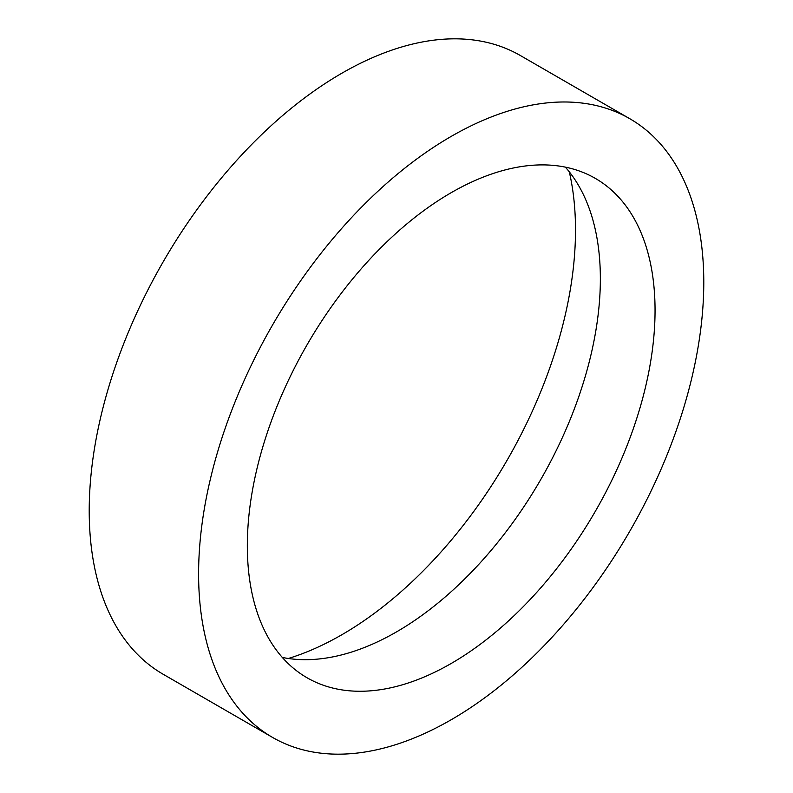 <?xml version="1.0" encoding="UTF-8"?>
<svg xmlns="http://www.w3.org/2000/svg" width="793" height="793" viewBox="0 0 793 793"><rect width="100%" height="100%" fill="white"/><g stroke="black" fill="none" stroke-linecap="round" stroke-linejoin="round"><path stroke-width="1.19" d="M629.801 118.722L520.416 55.56A357.217 206.239 120 0 0 341.803 73.253A357.217 206.239 120 0 0 108.443 388.035A357.217 206.239 120 0 0 163.199 674.278L272.584 737.44A357.217 206.239 120 0 0 451.197 719.747A357.217 206.239 120 0 0 684.557 404.965A357.217 206.239 120 0 0 629.801 118.722A357.217 206.239 120 0 0 451.197 136.406A357.217 206.239 120 0 0 217.827 451.197A357.217 206.239 120 0 0 272.584 737.44M451.197 663.473A288.305 166.451 120 0 0 639.535 409.426A288.305 166.451 120 0 0 595.345 178.395A288.305 166.451 120 0 0 451.197 192.679A288.305 166.451 120 0 0 262.85 446.737A288.305 166.451 120 0 0 307.04 677.757A288.305 166.451 120 0 0 451.197 663.473M282.318 657.437A288.305 166.451 120 0 0 396.5 631.902A288.305 166.451 120 0 0 576.551 402.943A288.305 166.451 120 0 0 565.379 167.145M288.335 658.487A330.493 190.816 120 0 0 341.803 634.767A330.493 190.816 120 0 0 569.305 171.833"/></g></svg>
